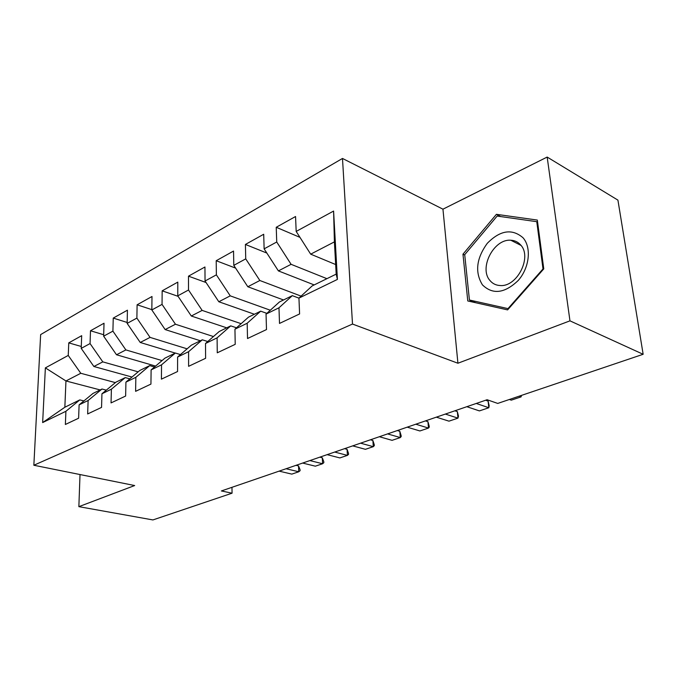 <?xml version="1.0" encoding="UTF-8"?>
<svg xmlns="http://www.w3.org/2000/svg" width="677" height="677" viewBox="0 0 677 677"><rect width="100%" height="100%" fill="white"/><g stroke="black" fill="none" stroke-linecap="round" stroke-linejoin="round"><path stroke-width="1.02" d="M342.486 158.452L40.645 334.59L33.85 465.251L352.505 324.055L342.486 158.452L442.953 209.185L457.923 363.236L569.966 320.847L547.168 157.064L442.953 209.185M547.168 157.064L617.923 200.13L643.15 354.283L569.966 320.847M333.592 211.063L337.408 279.423L298.946 298.108L312.165 285.914L336.19 274.126L334.404 241.875L333.592 211.063L296.179 231.424L295.553 216.513L276.233 227.277L276.732 242.002L264.132 248.857L263.7 234.259L245.412 244.448L245.734 258.868L233.802 265.359L233.54 251.065L216.208 260.721L216.369 274.845L205.046 281.006L204.945 266.992L188.494 276.165L188.511 290.001L177.763 295.849L177.797 282.123L162.158 290.839L162.048 304.396L151.834 309.956L151.995 296.501L137.109 304.794L136.881 318.097L127.149 323.386L127.428 310.184L113.245 318.088L112.907 331.138L103.64 336.181L104.021 323.234L90.49 330.765L90.058 343.569L81.215 348.384L81.68 335.674L68.766 342.875L81.282 346.48M100.145 389.927L65.957 380.965L45.367 367.882L42.651 422.575L65.914 411.277L65.364 424.471L78.617 418.217L79.107 404.871L88.12 400.496L87.655 413.952L101.55 407.393L101.948 393.777L111.4 389.19L111.045 402.917L125.634 396.037L125.922 382.133L135.849 377.317L135.603 391.331L150.937 384.096L151.106 369.904L161.541 364.835L161.422 379.145L177.56 371.529L177.602 357.041L188.587 351.702L188.604 366.325L205.613 358.294L205.512 343.484L217.089 337.857L217.266 352.802L235.215 344.331L234.944 329.183L247.181 323.242L247.52 338.525L266.493 329.572L266.044 314.086L278.975 307.798L279.508 323.428L299.598 313.95L298.946 298.108M45.367 367.882L68.242 355.442L68.766 342.875M643.15 354.283L497.722 403.424L487.101 399.735L221.379 490.952L232.059 493.194L231.966 487.313M131.973 377.047L93.875 366.494L102.802 361.873L138.167 371.842M81.215 348.384L93.875 366.494M90.058 343.569L102.802 361.873M42.651 422.575L64.848 407.241L79.801 399.904L83.889 400.936M65.914 411.277L79.801 399.904M155.6 366.079L116.512 354.765L125.871 349.916L162.057 360.587M103.64 336.181L116.512 354.765M112.907 331.138L125.871 349.916M79.107 404.871L93.003 393.43L102.007 389.013L106.323 390.147M88.12 400.496L102.007 389.013M175.25 353.081L140.241 342.469L150.057 337.391L187.123 348.833M127.149 323.386L140.241 342.469M136.881 318.097L150.057 337.391M101.948 393.777L115.843 382.226L125.279 377.588L129.84 378.849M111.4 389.19L125.279 377.588M200.358 340.759L165.146 329.572L175.453 324.232L213.45 336.545M151.834 309.956L165.146 329.572M162.048 304.396L175.453 324.232M125.922 382.133L139.792 370.471L149.702 365.614L154.517 367.002M135.849 377.317L149.702 365.614M226.71 327.837L191.303 316.015L202.144 310.404L241.139 323.682M177.763 295.849L191.303 316.015M188.511 290.001L202.144 310.404M151.106 369.904L164.934 358.141L175.351 353.03L180.454 354.579M161.541 364.835L175.351 353.03M254.4 314.255L218.823 301.756L230.239 295.849L270.318 310.227M205.046 281.006L218.823 301.756M216.369 274.845L230.239 295.849M177.602 357.041L191.371 345.168L202.321 339.795L207.746 341.53M188.587 351.702L202.321 339.795M283.519 299.97L247.816 286.743L259.85 280.506L301.087 296.128M233.802 265.359L247.816 286.743M245.734 258.868L259.85 280.506M205.512 343.484L219.187 331.527L230.73 325.865L236.501 327.803M217.089 337.857L230.73 325.865M314.187 284.924L278.391 270.902L291.093 264.318L326.915 278.679M264.132 248.857L278.391 270.902M276.732 242.002L291.093 264.318M234.944 329.183L248.51 317.141L260.687 311.166L266.848 313.358M247.181 323.242L260.687 311.166M335.657 264.538L310.684 254.163L334.404 241.875M296.179 231.424L310.684 254.163M266.044 314.086L279.457 301.959L292.32 295.646L298.946 298.142M278.975 307.798L292.32 295.646M80.013 474.543L78.862 506.658L152.909 519.936L232.059 493.194M457.923 363.236L352.505 324.055M78.862 506.658L134.664 485.544L33.85 465.251M115.369 382.615L80.783 373.281L65.957 380.965L64.848 407.241M337.408 279.423L336.19 274.126M68.242 355.442L80.783 373.281M467.782 300.96L507.598 309.897L543.766 268.887L537.318 220.067L496.41 214.321L462.966 254.188L467.782 300.96M276.233 227.277L299.97 237.373M245.412 244.448L266.856 253.071M216.208 260.721L235.604 268.117M188.494 276.165L206.062 282.529M162.158 290.839L178.085 296.323M137.109 304.794L151.834 309.634M113.245 318.088L127.174 322.464M90.49 330.765L103.683 334.734M464.752 255.034L462.966 254.188M500.658 216.555L496.41 214.321M519.234 396.155L521.138 396.849L511.279 400.166L509.375 399.489M521.375 395.436L521.138 396.849L520.985 395.563M476.253 403.458L488.819 407.732L479.409 410.905L466.825 406.691M489.175 405.726L488.819 407.732L488.109 401.089L489.175 405.726M485.646 400.234L488.109 401.089M445.339 414.07L457.965 418.132L448.978 421.162L436.335 417.159M458.498 416.11L457.965 418.132L457.339 411.608L458.498 416.11M454.859 410.795L457.339 411.608M482.43 284.865C492.738 294.893 504.678 293.412 518.243 280.447C529.507 267.77 531.682 247.401 522.974 237.72C512.032 228.386 500.134 230.248 487.288 243.322C476.363 258.386 474.746 272.23 482.43 284.865M489.928 280.473C492.568 283.68 496.021 285.364 500.269 285.533C517.152 287.09 532.393 256.862 520.588 244.896C517.998 241.977 514.732 240.42 510.805 240.233C493.821 238.676 478.698 268.1 489.928 280.473M497.146 216.065L536.768 221.684L543.005 268.93L508.004 308.619L469.415 300.004L464.718 254.67L497.146 216.065M537.589 222.124L536.768 221.684M543.513 269.175L543.005 268.93M508.52 308.847L508.004 308.619M475.728 302.746L469.415 300.004M415.813 424.208L428.482 428.067L419.892 430.961L407.207 427.162M429.167 426.028L429.26 427.094L428.482 428.067L427.94 421.669L429.167 426.028M425.452 420.899L427.94 421.669M387.582 433.898L400.285 437.57L392.059 440.338L379.348 436.724M401.114 435.523L401.199 436.563L400.285 437.57L399.819 431.283L401.114 435.523M397.323 430.555L399.819 431.283M360.562 443.173L373.289 446.668L365.411 449.316L352.683 445.872M374.246 444.611L374.313 445.635L373.289 446.668L372.883 440.499L374.246 444.611M370.387 439.796L372.883 440.499M334.692 452.05L347.411 455.384L339.862 457.923L327.135 454.648M348.494 453.328L348.553 454.335L347.411 455.384L347.073 449.325L348.494 453.328M344.576 448.656L347.073 449.325M309.88 460.572L322.599 463.745L315.347 466.182L302.636 463.06M323.784 461.689L323.834 462.67L322.599 463.745L322.311 457.796L323.784 461.689M319.815 457.161L322.311 457.796M286.075 468.738L298.769 471.767L291.812 474.12L279.119 471.133M300.063 469.711L300.097 470.684L298.769 471.767L298.54 465.92L300.063 469.711M296.044 465.319L298.54 465.92M521.028 245.421L510.805 240.233"/></g></svg>
